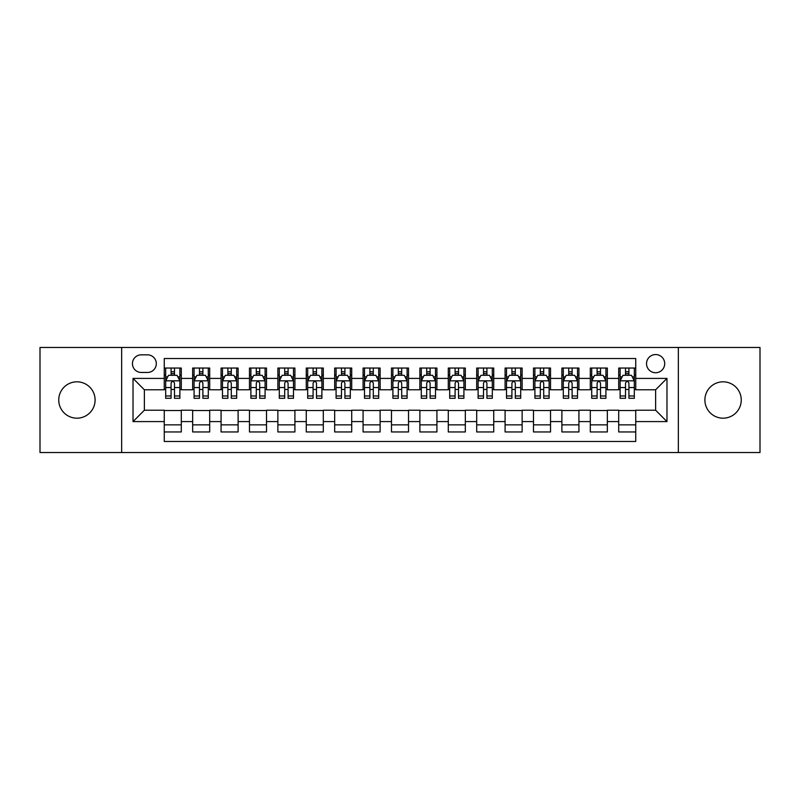 <?xml version="1.0" encoding="UTF-8"?>
<svg xmlns="http://www.w3.org/2000/svg" width="800" height="800" viewBox="0 0 800 800"><rect width="100%" height="100%" fill="white"/><g stroke="black" fill="none" stroke-linecap="round" stroke-linejoin="round"><path stroke-width="1.2" d="M723.08 381.82A18.18 18.18 0 0 0 704.9 400A18.18 18.18 0 0 0 723.08 418.18A18.18 18.18 0 0 0 741.25 400A18.18 18.18 0 0 0 723.08 381.82M76.92 381.82A18.18 18.18 0 0 0 58.75 400A18.18 18.18 0 0 0 76.92 418.18A18.18 18.18 0 0 0 95.1 400A18.18 18.18 0 0 0 76.92 381.82M655.62 354.56A9.09 9.09 0 0 0 646.53 363.64A9.09 9.09 0 0 0 655.62 372.73A9.09 9.09 0 0 0 664.71 363.64A9.09 9.09 0 0 0 655.62 354.56M678.34 452.54L760 452.54L760 347.46L678.34 347.46L678.34 452.54L121.66 452.54L121.66 347.46L40 347.46L40 452.54L121.66 452.54M635.74 368.05L618.7 368.05L618.7 378.41L607.34 378.41L607.34 389.78L618.7 389.78L618.7 378.41M607.34 378.41L607.34 368.05L590.3 368.05L590.3 378.41L578.93 378.41L578.93 389.78L590.3 389.78L590.3 378.41M578.93 378.41L578.93 368.05L561.89 368.05L561.89 378.41L550.53 378.41L550.53 389.78L561.89 389.78L561.89 378.41M550.53 378.41L550.53 368.05L533.49 368.05L533.49 378.41L522.13 378.41L522.13 389.78L533.49 389.78L533.49 378.41M522.13 378.41L522.13 368.05L505.09 368.05L505.09 378.41L493.73 378.41L493.73 389.78L505.09 389.78L505.09 378.41M493.73 378.41L493.73 368.05L476.69 368.05L476.69 378.41L465.33 378.41L465.33 389.78L476.69 389.78L476.69 378.41M465.33 378.41L465.33 368.05L448.28 368.05L448.28 378.41L436.92 378.41L436.92 389.78L448.28 389.78L448.28 378.41M436.92 378.41L436.92 368.05L419.88 368.05L419.88 378.41L408.52 378.41L408.52 389.78L419.88 389.78L419.88 378.41M408.52 378.41L408.52 368.05L391.48 368.05L391.48 378.41L380.12 378.41L380.12 389.78L391.48 389.78L391.48 378.41M380.12 378.41L380.12 368.05L363.08 368.05L363.08 378.41L351.72 378.41L351.72 389.78L363.08 389.78L363.08 378.41M351.72 378.41L351.72 368.05L334.67 368.05L334.67 378.41L323.31 378.41L323.31 389.78L334.67 389.78L334.67 378.41M323.31 378.41L323.31 368.05L306.27 368.05L306.27 378.41L294.91 378.41L294.91 389.78L306.27 389.78L306.27 378.41M294.91 378.41L294.91 368.05L277.87 368.05L277.87 378.41L266.51 378.41L266.51 389.78L277.87 389.78L277.87 378.41M266.51 378.41L266.51 368.05L249.47 368.05L249.47 378.41L238.11 378.41L238.11 389.78L249.47 389.78L249.47 378.41M238.11 378.41L238.11 368.05L221.07 368.05L221.07 378.41L209.7 378.41L209.7 389.78L221.07 389.78L221.07 378.41M209.7 378.41L209.7 368.05L192.66 368.05L192.66 389.78L181.3 389.78L181.3 368.05L164.26 368.05M164.26 431.95L181.3 431.95L181.3 410.22L192.66 410.22L192.66 431.95L209.7 431.95L209.7 410.22L221.07 410.22L221.07 421.59L209.7 421.59M221.07 421.59L221.07 431.95L238.11 431.95L238.11 410.22L249.47 410.22L249.47 421.59L238.11 421.59M249.47 421.59L249.47 431.95L266.51 431.95L266.51 410.22L277.87 410.22L277.87 421.59L266.51 421.59M277.87 421.59L277.87 431.95L294.91 431.95L294.91 410.22L306.27 410.22L306.27 421.59L294.91 421.59M306.27 421.59L306.27 431.95L323.31 431.95L323.31 410.22L334.67 410.22L334.67 421.59L323.31 421.59M334.67 421.59L334.67 431.95L351.72 431.95L351.72 410.22L363.08 410.22L363.08 421.59L351.72 421.59M363.08 421.59L363.08 431.95L380.12 431.95L380.12 410.22L391.48 410.22L391.48 421.59L380.12 421.59M391.48 421.59L391.48 431.95L408.52 431.95L408.52 410.22L419.88 410.22L419.88 421.59L408.52 421.59M419.88 421.59L419.88 431.95L436.92 431.95L436.92 410.22L448.28 410.22L448.28 421.59L436.92 421.59M448.28 421.59L448.28 431.95L465.33 431.95L465.33 410.22L476.69 410.22L476.69 421.59L465.33 421.59M476.69 421.59L476.69 431.95L493.73 431.95L493.73 410.22L505.09 410.22L505.09 421.59L493.73 421.59M505.09 421.59L505.09 431.95L522.13 431.95L522.13 410.22L533.49 410.22L533.49 421.59L522.13 421.59M533.49 421.59L533.49 431.95L550.53 431.95L550.53 410.22L561.89 410.22L561.89 421.59L550.53 421.59M561.89 421.59L561.89 431.95L578.93 431.95L578.93 410.22L590.3 410.22L590.3 421.59L578.93 421.59M590.3 421.59L590.3 431.95L607.34 431.95L607.34 410.22L618.7 410.22L618.7 421.59L607.34 421.59M141.25 372.45L147.5 372.45A8.8 8.8 0 0 0 156.31 363.64A8.8 8.8 0 0 0 147.5 354.84L141.25 354.84A8.8 8.8 0 0 0 132.45 363.64A8.8 8.8 0 0 0 141.25 372.45M678.34 347.46L121.66 347.46M635.74 378.41L635.74 358.53L164.26 358.53L164.26 389.78L144.38 389.78L144.38 410.22L164.26 410.22L164.26 441.47L635.74 441.47L635.74 410.22L655.62 410.22L655.62 389.78L635.74 389.78L635.74 378.41L666.98 378.41L666.98 421.59L635.74 421.59M164.26 421.59L133.02 421.59L133.02 378.41L164.26 378.41M618.7 421.59L618.7 431.95L635.74 431.95M164.26 375.15L165.68 375.15M171.08 375.15L174.49 375.15M179.88 375.15L181.3 375.15M164.26 389.49L165.68 389.49M171.08 389.49L174.49 389.49M179.88 389.49L181.3 389.49M164.26 410.51L181.3 410.51M164.26 424.85L181.3 424.85M192.66 389.49L194.08 389.49M199.48 389.49L202.89 389.49M208.28 389.49L209.7 389.49M192.66 375.15L194.08 375.15M199.48 375.15L202.89 375.15M208.28 375.15L209.7 375.15M192.66 410.51L209.7 410.51M192.66 424.85L209.7 424.85M221.07 410.51L238.11 410.51M221.07 424.85L238.11 424.85M221.07 375.15L222.49 375.15M227.88 375.15L231.29 375.15M236.69 375.15L238.11 375.15M221.07 389.49L222.49 389.49M227.88 389.49L231.29 389.49M236.69 389.49L238.11 389.49M249.47 410.51L266.51 410.51M249.47 424.85L266.51 424.85M249.47 375.15L250.89 375.15M256.28 375.15L259.69 375.15M265.09 375.15L266.51 375.15M249.47 389.49L250.89 389.49M256.28 389.49L259.69 389.49M265.09 389.49L266.51 389.49M277.87 410.51L294.91 410.51M277.87 424.85L294.91 424.85M277.87 375.15L279.29 375.15M284.69 375.15L288.09 375.15M293.49 375.15L294.91 375.15M277.87 389.49L279.29 389.49M284.69 389.49L288.09 389.49M293.49 389.49L294.91 389.49M306.27 410.51L323.31 410.51M306.27 424.85L323.31 424.85M306.27 375.15L307.69 375.15M313.09 375.15L316.5 375.15M321.89 375.15L323.31 375.15M306.27 389.49L307.69 389.49M313.09 389.49L316.5 389.49M321.89 389.49L323.31 389.49M334.67 410.51L351.72 410.51M334.67 424.85L351.72 424.85M334.67 375.15L336.09 375.15M341.49 375.15L344.9 375.15M350.3 375.15L351.72 375.15M334.67 389.49L336.09 389.49M341.49 389.49L344.9 389.49M350.3 389.49L351.72 389.49M363.08 410.51L380.12 410.51M363.08 424.85L380.12 424.85M363.08 375.15L364.5 375.15M369.89 375.15L373.3 375.15M378.7 375.15L380.12 375.15M363.08 389.49L364.5 389.49M369.89 389.49L373.3 389.49M378.7 389.49L380.12 389.49M391.48 410.51L408.52 410.51M391.48 424.85L408.52 424.85M391.48 375.15L392.9 375.15M398.3 375.15L401.7 375.15M407.1 375.15L408.52 375.15M391.48 389.49L392.9 389.49M398.3 389.49L401.7 389.49M407.1 389.49L408.52 389.49M419.88 410.51L436.92 410.51M419.88 424.85L436.92 424.85M419.88 375.15L421.3 375.15M426.7 375.15L430.11 375.15M435.5 375.15L436.92 375.15M419.88 389.49L421.3 389.49M426.7 389.49L430.11 389.49M435.5 389.49L436.92 389.49M448.28 410.51L465.33 410.51M448.28 424.85L465.33 424.85M448.28 375.15L449.7 375.15M455.1 375.15L458.51 375.15M463.91 375.15L465.33 375.15M448.28 389.49L449.7 389.49M455.1 389.49L458.51 389.49M463.91 389.49L465.33 389.49M476.69 410.51L493.73 410.51M476.69 424.85L493.73 424.85M476.69 375.15L478.11 375.15M483.5 375.15L486.91 375.15M492.31 375.15L493.73 375.15M476.69 389.49L478.11 389.49M483.5 389.49L486.91 389.49M492.31 389.49L493.73 389.49M505.09 410.51L522.13 410.51M505.09 424.85L522.13 424.85M505.09 375.15L506.51 375.15M511.91 375.15L515.31 375.15M520.71 375.15L522.13 375.15M505.09 389.49L506.51 389.49M511.91 389.49L515.31 389.49M520.71 389.49L522.13 389.49M533.49 410.51L550.53 410.51M533.49 424.85L550.53 424.85M533.49 375.15L534.91 375.15M540.31 375.15L543.72 375.15M549.11 375.15L550.53 375.15M533.49 389.49L534.91 389.49M540.31 389.49L543.72 389.49M549.11 389.49L550.53 389.49M561.89 410.51L578.93 410.51M561.89 424.85L578.93 424.85M561.89 375.15L563.31 375.15M568.71 375.15L572.12 375.15M577.51 375.15L578.93 375.15M561.89 389.49L563.31 389.49M568.71 389.49L572.12 389.49M577.51 389.49L578.93 389.49M590.3 410.51L607.34 410.51M590.3 424.85L607.34 424.85M590.3 375.15L591.72 375.15M597.11 375.15L600.52 375.15M605.92 375.15L607.34 375.15M590.3 389.49L591.72 389.49M597.11 389.49L600.52 389.49M605.92 389.49L607.34 389.49M618.7 410.51L635.74 410.51M618.7 424.85L635.74 424.85M618.7 375.15L620.12 375.15M625.51 375.15L628.92 375.15M634.32 375.15L635.74 375.15M618.7 389.49L620.12 389.49M625.51 389.49L628.92 389.49M634.32 389.49L635.74 389.49M144.38 389.78L133.02 378.41M144.38 410.22L133.02 421.59M666.98 378.41L655.62 389.78M666.98 421.59L655.62 410.22M174.49 371.74L171.08 371.74M179.88 395.98L174.49 395.98L174.49 398.3L179.88 398.3L179.88 380.97L177.04 375.29L168.52 375.29L165.68 380.97L165.68 398.3L171.08 398.3L171.08 395.98L165.68 395.98M165.68 380.97L165.68 368.05M179.88 380.97L179.88 368.05M171.08 375.29L171.08 368.05M174.49 368.05L174.49 375.29M174.49 395.98L174.49 383.1C173.35 380.91 172.21 380.91 171.08 383.1L171.08 395.98M202.89 371.74L199.48 371.74M208.28 395.98L202.89 395.98L202.89 398.3L208.28 398.3L208.28 380.97L205.44 375.29L196.92 375.29L194.08 380.97L194.08 398.3L199.48 398.3L199.48 395.98L194.08 395.98M194.08 380.97L194.08 368.05M208.28 380.97L208.28 368.05M199.48 375.29L199.48 368.05M202.89 368.05L202.89 375.29M202.89 395.98L202.89 383.1C201.75 380.91 200.62 380.91 199.48 383.1L199.48 395.98M231.29 371.74L227.88 371.74M236.69 395.98L231.29 395.98L231.29 398.3L236.69 398.3L236.69 380.97L233.85 375.29L225.33 375.29L222.49 380.97L222.49 398.3L227.88 398.3L227.88 395.98L222.49 395.98M222.49 380.97L222.49 368.05M236.69 380.97L236.69 368.05M227.88 375.29L227.88 368.05M231.29 368.05L231.29 375.29M231.29 395.98L231.29 383.1C230.16 380.91 229.02 380.91 227.88 383.1L227.88 395.98M259.69 371.74L256.28 371.74M265.09 395.98L259.69 395.98L259.69 398.3L265.09 398.3L265.09 380.97L262.25 375.29L253.73 375.29L250.89 380.97L250.89 398.3L256.28 398.3L256.28 395.98L250.89 395.98M250.89 380.97L250.89 368.05M265.09 380.97L265.09 368.05M256.28 375.29L256.28 368.05M259.69 368.05L259.69 375.29M259.69 395.98L259.69 383.1C258.56 380.91 257.42 380.91 256.28 383.1L256.28 395.98M288.09 371.74L284.69 371.74M293.49 395.98L288.09 395.98L288.09 398.3L293.49 398.3L293.49 380.97L290.65 375.29L282.13 375.29L279.29 380.97L279.29 398.3L284.69 398.3L284.69 395.98L279.29 395.98M279.29 380.97L279.29 368.05M293.49 380.97L293.49 368.05M284.69 375.29L284.69 368.05M288.09 368.05L288.09 375.29M288.09 395.98L288.09 383.1C286.96 380.91 285.82 380.91 284.69 383.1L284.69 395.98M316.5 371.74L313.09 371.74M321.89 395.98L316.5 395.98L316.5 398.3L321.89 398.3L321.89 380.97L319.05 375.29L310.53 375.29L307.69 380.97L307.69 398.3L313.09 398.3L313.09 395.98L307.69 395.98M307.69 380.97L307.69 368.05M321.89 380.97L321.89 368.05M313.09 375.29L313.09 368.05M316.5 368.05L316.5 375.29M316.5 395.98L316.5 383.1C315.36 380.91 314.23 380.91 313.09 383.1L313.09 395.98M344.9 371.74L341.49 371.74M350.3 395.98L344.9 395.98L344.9 398.3L350.3 398.3L350.3 380.97L347.46 375.29L338.93 375.29L336.09 380.97L336.09 398.3L341.49 398.3L341.49 395.98L336.09 395.98M336.09 380.97L336.09 368.05M350.3 380.97L350.3 368.05M341.49 375.29L341.49 368.05M344.9 368.05L344.9 375.29M344.9 395.98L344.9 383.1C343.76 380.91 342.63 380.91 341.49 383.1L341.49 395.98M373.3 371.74L369.89 371.74M378.7 395.98L373.3 395.98L373.3 398.3L378.7 398.3L378.7 380.97L375.86 375.29L367.34 375.29L364.5 380.97L364.5 398.3L369.89 398.3L369.89 395.98L364.5 395.98M364.5 380.97L364.5 368.05M378.7 380.97L378.7 368.05M369.89 375.29L369.89 368.05M373.3 368.05L373.3 375.29M373.3 395.98L373.3 383.1C372.17 380.91 371.03 380.91 369.89 383.1L369.89 395.98M401.7 371.74L398.3 371.74M407.1 395.98L401.7 395.98L401.7 398.3L407.1 398.3L407.1 380.97L404.26 375.29L395.74 375.29L392.9 380.97L392.9 398.3L398.3 398.3L398.3 395.98L392.9 395.98M392.9 380.97L392.9 368.05M407.1 380.97L407.1 368.05M398.3 375.29L398.3 368.05M401.7 368.05L401.7 375.29M401.7 395.98L401.7 383.1C400.57 380.91 399.43 380.91 398.3 383.1L398.3 395.98M430.11 371.74L426.7 371.74M435.5 395.98L430.11 395.98L430.11 398.3L435.5 398.3L435.5 380.97L432.66 375.29L424.14 375.29L421.3 380.97L421.3 398.3L426.7 398.3L426.7 395.98L421.3 395.98M421.3 380.97L421.3 368.05M435.5 380.97L435.5 368.05M426.7 375.29L426.7 368.05M430.11 368.05L430.11 375.29M430.11 395.98L430.11 383.1C428.97 380.91 427.84 380.91 426.7 383.1L426.7 395.98M458.51 371.74L455.1 371.74M463.91 395.98L458.51 395.98L458.51 398.3L463.91 398.3L463.91 380.97L461.07 375.29L452.54 375.29L449.7 380.97L449.7 398.3L455.1 398.3L455.1 395.98L449.7 395.98M449.7 380.97L449.7 368.05M463.91 380.97L463.91 368.05M455.1 375.29L455.1 368.05M458.51 368.05L458.51 375.29M458.51 395.98L458.51 383.1C457.37 380.91 456.24 380.91 455.1 383.1L455.1 395.98M486.91 371.74L483.5 371.74M492.31 395.98L486.91 395.98L486.91 398.3L492.31 398.3L492.31 380.97L489.47 375.29L480.95 375.29L478.11 380.97L478.11 398.3L483.5 398.3L483.5 395.98L478.11 395.98M478.11 380.97L478.11 368.05M492.31 380.97L492.31 368.05M483.5 375.29L483.5 368.05M486.91 368.05L486.91 375.29M486.91 395.98L486.91 383.1C485.78 380.91 484.64 380.91 483.5 383.1L483.5 395.98M515.31 371.74L511.91 371.74M520.71 395.98L515.31 395.98L515.31 398.3L520.71 398.3L520.71 380.97L517.87 375.29L509.35 375.29L506.51 380.97L506.51 398.3L511.91 398.3L511.91 395.98L506.51 395.98M506.51 380.97L506.51 368.05M520.71 380.97L520.71 368.05M511.91 375.29L511.91 368.05M515.31 368.05L515.31 375.29M515.31 395.98L515.31 383.1C514.18 380.91 513.04 380.91 511.91 383.1L511.91 395.98M543.72 371.74L540.31 371.74M549.11 395.98L543.72 395.98L543.72 398.3L549.11 398.3L549.11 380.97L546.27 375.29L537.75 375.29L534.91 380.97L534.91 398.3L540.31 398.3L540.31 395.98L534.91 395.98M534.91 380.97L534.91 368.05M549.11 380.97L549.11 368.05M540.31 375.29L540.31 368.05M543.72 368.05L543.72 375.29M543.72 395.98L543.72 383.1C542.58 380.91 541.45 380.91 540.31 383.1L540.31 395.98M572.12 371.74L568.71 371.74M577.51 395.98L572.12 395.98L572.12 398.3L577.51 398.3L577.51 380.97L574.67 375.29L566.15 375.29L563.31 380.97L563.31 398.3L568.71 398.3L568.71 395.98L563.31 395.98M563.31 380.97L563.31 368.05M577.51 380.97L577.51 368.05M568.71 375.29L568.71 368.05M572.12 368.05L572.12 375.29M572.12 395.98L572.12 383.1C570.98 380.91 569.85 380.91 568.71 383.1L568.71 395.98M600.52 371.74L597.11 371.74M605.92 395.98L600.52 395.98L600.52 398.3L605.92 398.3L605.92 380.97L603.08 375.29L594.56 375.29L591.72 380.97L591.72 398.3L597.11 398.3L597.11 395.98L591.72 395.98M591.72 380.97L591.72 368.05M605.92 380.97L605.92 368.05M597.11 375.29L597.11 368.05M600.52 368.05L600.52 375.29M600.52 395.98L600.52 383.1C599.39 380.91 598.25 380.91 597.11 383.1L597.11 395.98M628.92 371.74L625.51 371.74M634.32 395.98L628.92 395.98L628.92 398.3L634.32 398.3L634.32 380.97L631.48 375.29L622.96 375.29L620.12 380.97L620.12 398.3L625.51 398.3L625.51 395.98L620.12 395.98M620.12 380.97L620.12 368.05M634.32 380.97L634.32 368.05M625.51 375.29L625.51 368.05M628.92 368.05L628.92 375.29M628.92 395.98L628.92 383.1C627.79 380.91 626.65 380.91 625.51 383.1L625.51 395.98M192.66 421.59L181.3 421.59M192.66 378.41L181.3 378.41M179.81 380.83L165.75 380.83M165.68 376.85L167.74 376.85M177.82 376.85L179.88 376.85M171.08 387.55L165.68 387.55M179.88 387.55L174.49 387.55M174.49 373.55L171.08 373.55M208.21 380.83L194.15 380.83M194.08 376.85L196.14 376.85M206.23 376.85L208.28 376.85M199.48 387.55L194.08 387.55M208.28 387.55L202.89 387.55M202.89 373.55L199.48 373.55M236.62 380.83L222.56 380.83M222.49 376.85L224.54 376.85M234.63 376.85L236.69 376.85M227.88 387.55L222.49 387.55M236.69 387.55L231.29 387.55M231.29 373.55L227.88 373.55M265.02 380.83L250.96 380.83M250.89 376.85L252.95 376.85M263.03 376.85L265.09 376.85M256.28 387.55L250.89 387.55M265.09 387.55L259.69 387.55M259.69 373.55L256.28 373.55M293.42 380.83L279.36 380.83M279.29 376.85L281.35 376.85M291.43 376.85L293.49 376.85M284.69 387.55L279.29 387.55M293.49 387.55L288.09 387.55M288.09 373.55L284.69 373.55M321.82 380.83L307.76 380.83M307.69 376.85L309.75 376.85M319.83 376.85L321.89 376.85M313.09 387.55L307.69 387.55M321.89 387.55L316.5 387.55M316.5 373.55L313.09 373.55M350.22 380.83L336.17 380.83M336.09 376.85L338.15 376.85M348.24 376.85L350.3 376.85M341.49 387.55L336.09 387.55M350.3 387.55L344.9 387.55M344.9 373.55L341.49 373.55M378.63 380.83L364.57 380.83M364.5 376.85L366.56 376.85M376.64 376.85L378.7 376.85M369.89 387.55L364.5 387.55M378.7 387.55L373.3 387.55M373.3 373.55L369.89 373.55M407.03 380.83L392.97 380.83M392.9 376.85L394.96 376.85M405.04 376.85L407.1 376.85M398.3 387.55L392.9 387.55M407.1 387.55L401.7 387.55M401.7 373.55L398.3 373.55M435.43 380.83L421.37 380.83M421.3 376.85L423.36 376.85M433.44 376.85L435.5 376.85M426.7 387.55L421.3 387.55M435.5 387.55L430.11 387.55M430.11 373.55L426.7 373.55M463.83 380.83L449.78 380.83M449.7 376.85L451.76 376.85M461.85 376.85L463.91 376.85M455.1 387.55L449.7 387.55M463.91 387.55L458.51 387.55M458.51 373.55L455.1 373.55M492.24 380.83L478.18 380.83M478.11 376.85L480.17 376.85M490.25 376.85L492.31 376.85M483.5 387.55L478.11 387.55M492.31 387.55L486.91 387.55M486.91 373.55L483.5 373.55M520.64 380.83L506.58 380.83M506.51 376.85L508.57 376.85M518.65 376.85L520.71 376.85M511.91 387.55L506.51 387.55M520.71 387.55L515.31 387.55M515.31 373.55L511.91 373.55M549.04 380.83L534.98 380.83M534.91 376.85L536.97 376.85M547.05 376.85L549.11 376.85M540.31 387.55L534.91 387.55M549.11 387.55L543.72 387.55M543.72 373.55L540.31 373.55M577.44 380.83L563.38 380.83M563.31 376.85L565.37 376.85M575.46 376.85L577.51 376.85M568.71 387.55L563.31 387.55M577.51 387.55L572.12 387.55M572.12 373.55L568.71 373.55M605.85 380.83L591.79 380.83M591.72 376.85L593.77 376.85M603.86 376.85L605.92 376.85M597.11 387.55L591.72 387.55M605.92 387.55L600.52 387.55M600.52 373.55L597.11 373.55M634.25 380.83L620.19 380.83M620.12 376.85L622.18 376.85M632.26 376.85L634.32 376.85M625.51 387.55L620.12 387.55M634.32 387.55L628.92 387.55M628.92 373.55L625.51 373.55"/></g></svg>
